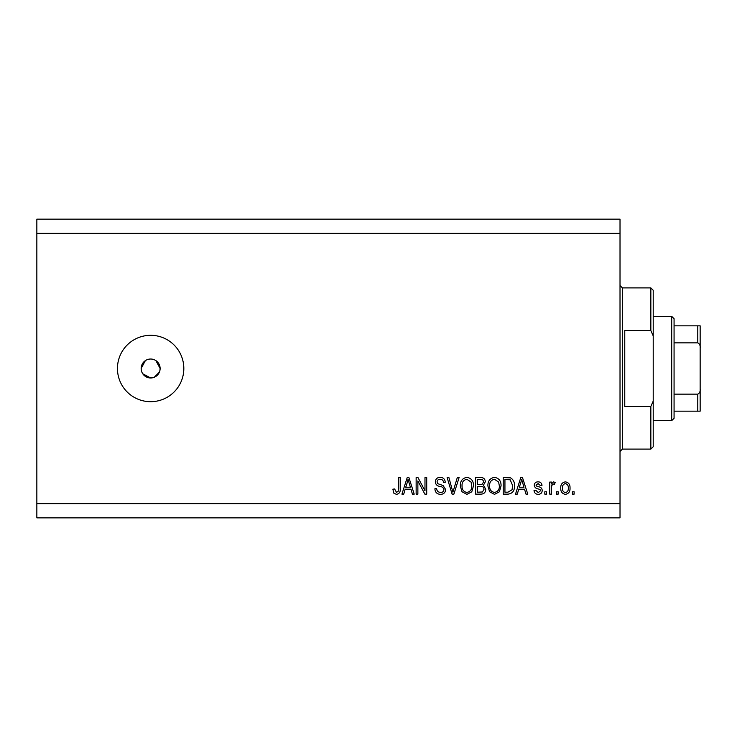 <?xml version="1.0" encoding="UTF-8"?>
<svg xmlns="http://www.w3.org/2000/svg" width="737" height="737" viewBox="0 0 737 737"><rect width="100%" height="100%" fill="white"/><g stroke="black" fill="none" stroke-linecap="round" stroke-linejoin="round"><path stroke-width="1.11" d="M142.757 373.77L150.643 377.98L152.495 377.795M150.643 359.02A9.48 9.48 0 0 0 141.154 368.5A9.48 9.48 0 0 0 150.643 377.98A9.48 9.48 0 0 0 160.122 368.5A9.48 9.48 0 0 0 150.643 359.02M145.373 360.614L141.154 368.5M150.643 335.307A33.193 33.193 0 0 0 117.45 368.5A33.193 33.193 0 0 0 150.643 401.693A33.193 33.193 0 0 0 183.826 368.5A33.193 33.193 0 0 0 150.643 335.307M159.938 370.352L160.122 368.5L155.903 360.614M620.02 233.371L36.85 233.371L36.85 219.147L620.02 219.147L620.02 517.853L36.85 517.853L36.85 503.629L620.02 503.629M417.87 480.929L417.87 494.14L416.147 494.14L416.147 477.548L417.98 477.548L424.982 490.778L424.982 477.548L426.714 477.548L426.714 494.14L424.862 494.14L417.87 480.929M445.673 489.525C445.369 492.657 443.628 494.269 440.45 494.361C436.958 494.14 435.106 492.27 434.894 488.751L436.626 488.539C436.848 490.971 438.165 492.27 440.597 492.417C442.587 492.436 443.711 491.487 443.95 489.58C443.434 487.645 442.053 486.604 439.805 486.438C437.105 485.996 435.613 484.476 435.327 481.878C435.576 478.958 437.188 477.447 440.146 477.336C443.305 477.484 445.001 479.142 445.24 482.293L443.517 482.505C443.361 480.432 442.255 479.354 440.201 479.271C438.331 479.243 437.281 480.128 437.05 481.915L437.594 483.601L443.112 485.563L445.673 489.525M459.105 477.548L453.881 494.14L452.094 494.14L447.129 477.548L448.907 477.548L452.896 492.205L457.308 477.548L459.105 477.548M466.899 494.361L462.007 491.754L460.33 486.061C460.128 481.132 462.32 478.221 466.908 477.336C471.413 478.193 473.596 481.04 473.476 485.858L471.781 491.819L466.899 494.361M494.49 494.361L489.598 491.754L487.912 486.061C487.719 481.132 489.912 478.221 494.499 477.336C498.995 478.193 501.188 481.04 501.059 485.858L499.373 491.819L494.49 494.361M518.747 489.184L517.291 494.14L515.504 494.14L520.801 477.548L522.478 477.548L527.784 494.14L525.997 494.14L524.541 489.184L518.747 489.184M574.123 491.772L574.123 494.14L572.391 494.14L572.391 491.772L574.123 491.772M36.85 233.371L36.85 503.629M570.023 487.986C570.254 491.579 568.706 493.707 565.39 494.361C562.128 493.716 560.581 491.634 560.756 488.106C560.571 484.568 562.11 482.486 565.39 481.86C568.623 482.468 570.171 484.513 570.023 487.986M558.167 491.772L558.167 494.14L556.444 494.14L556.444 491.772L558.167 491.772M551.488 487.885L551.488 494.14L549.765 494.14L549.765 482.072L551.488 482.072L551.488 483.997L553.524 481.86L555.154 482.505L554.51 484.227L553.34 484.016L551.801 485.425L551.488 487.885M546.532 491.772L546.532 494.14L544.809 494.14L544.809 491.772L546.532 491.772M542.22 490.464C542.036 492.97 540.672 494.269 538.148 494.361C535.716 494.232 534.343 492.942 534.03 490.483L535.762 490.262L538.268 492.638L540.497 490.759L540.101 489.672L538.48 488.999C536.085 488.705 534.675 487.47 534.251 485.296C534.472 483.039 535.753 481.887 538.074 481.86C540.378 481.897 541.686 483.048 542.008 485.305L540.285 485.526L538.139 483.583L535.974 485.057L536.518 486.061L538.452 486.752C540.774 487.046 542.027 488.281 542.22 490.464M514.426 485.757C514.721 490.667 512.611 493.468 508.106 494.14L503.214 494.14L503.214 477.548L510.529 477.852C513.394 479.594 514.693 482.219 514.426 485.757M485.757 489.267C485.619 492.491 483.942 494.112 480.736 494.14L475.632 494.14L475.632 477.548L480.773 477.548C483.564 477.567 485.084 478.958 485.333 481.722L483.472 485.195L485.757 489.267M405.166 489.184L403.719 494.14L401.923 494.14L407.229 477.548L408.906 477.548L414.212 494.14L412.416 494.14L410.97 489.184L405.166 489.184M396.451 494.361L393.862 493.191L392.876 489.184L394.599 488.972L396.534 492.417L398.256 491.164L398.477 477.548L400.2 477.548L400.2 488.815C400.532 491.947 399.288 493.799 396.451 494.361M154.273 377.261L159.404 372.13M565.343 483.583C563.234 484.2 562.276 485.711 562.478 488.106C562.276 490.538 563.261 492.049 565.436 492.638C567.545 492.003 568.503 490.492 568.301 488.106C568.503 485.674 567.518 484.163 565.343 483.583M520.875 482.422L519.309 487.249L523.97 487.249L521.639 479.28L520.875 482.422M504.937 479.492L504.937 492.205L507.904 492.205L512.04 489.783L512.694 485.729L510.197 479.815L504.937 479.492M494.509 479.271C490.999 479.99 489.377 482.265 489.635 486.088C489.525 489.663 491.137 491.772 494.472 492.417C497.908 491.726 499.529 489.525 499.336 485.812L498.617 482.062L494.509 479.271M477.355 479.492L477.355 484.449L482.099 484.283L483.601 481.998C483.38 480.063 482.238 479.225 480.174 479.492L477.355 479.492M477.355 486.383L477.355 492.205L482.449 491.994L484.034 489.285C483.85 487.212 482.68 486.245 480.533 486.383L477.355 486.383M466.926 479.271C463.416 479.99 461.786 482.265 462.053 486.088C461.942 489.663 463.555 491.772 466.889 492.417C470.317 491.726 471.938 489.525 471.754 485.812L471.035 482.062L466.926 479.271M407.294 482.422L405.737 487.249L410.398 487.249L408.068 479.28L407.294 482.422M650.845 330.572L650.845 287.9L653.212 290.267L653.212 335.906L650.845 330.572L624.764 330.572L624.764 406.428L650.845 406.428L653.212 401.094L653.212 446.733L650.845 449.1L650.845 406.428M653.212 401.094L653.212 335.906M671.702 316.348L674.069 318.716L674.069 418.284L671.702 420.652L671.702 316.348L653.212 316.348M700.15 325.828L697.782 325.828L700.15 325.828L700.15 411.172L697.782 411.172L700.15 411.172M700.15 347.836C700.399 345.542 699.606 343.884 697.782 342.862L697.782 325.828L674.069 325.828M674.069 342.862L697.782 342.862M674.069 394.138L697.782 394.138C699.597 393.134 700.39 391.476 700.15 389.164M674.069 411.172L697.782 411.172L697.782 394.138M650.845 287.9L622.397 287.9L622.397 449.1L620.02 451.468M622.397 287.9L620.02 285.532M650.845 449.1L622.397 449.1M671.702 420.652L653.212 420.652"/></g></svg>
